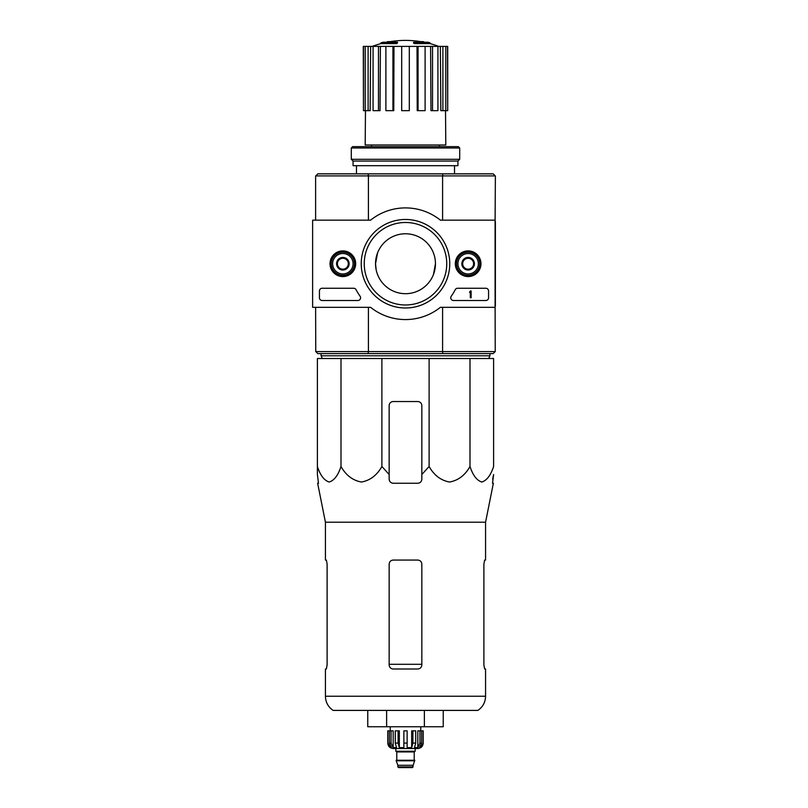 <?xml version="1.0" encoding="UTF-8"?>
<svg xmlns="http://www.w3.org/2000/svg" width="808" height="808" viewBox="0 0 808 808"><rect width="100%" height="100%" fill="white"/><g stroke="black" fill="none" stroke-linecap="round" stroke-linejoin="round"><path stroke-width="1.21" d="M340.996 358.52L317.392 358.52L317.392 466.489C320.241 475.266 324.17 480.447 329.179 482.033C334.199 480.477 338.138 475.296 340.996 466.489C345.935 475.266 352.743 480.447 361.418 482.033C370.104 480.477 376.932 475.296 381.891 466.489L381.891 358.52L340.996 358.52L340.996 466.489M381.891 466.489L389.153 474.518L389.153 479.174C389.395 481.639 390.759 483.002 393.244 483.255L417.756 483.255C420.241 483.002 421.604 481.649 421.837 479.174L421.837 474.518L429.109 466.489C434.048 475.266 440.855 480.447 449.521 482.033C458.217 480.477 465.044 475.296 469.993 466.489C472.852 475.266 476.781 480.447 481.78 482.033C486.8 480.477 490.749 475.296 493.607 466.489L493.607 358.52L381.891 358.52M396.728 42.784A95.324 31.037 90 0 1 397.435 42.238L397.435 43.056A95.324 31.037 90 0 0 396.728 43.602L396.728 42.784L380.982 42.784L380.982 43.602A95.324 95.324 0 0 0 372.236 46.389M396.728 43.602L380.982 43.602M397.435 42.238L383.164 42.238A95.324 95.324 0 0 0 380.982 42.784M387.486 42.117L387.486 41.683A93.93 16.311 -90 0 0 386.81 42.238M389.264 41.794L389.264 41.612A93.304 54.176 90 0 0 387.486 41.683M414.272 43.602L414.272 42.784A95.324 31.037 -90 0 0 413.555 42.238L413.555 43.056A95.324 31.037 -90 0 1 414.272 43.602L430.007 43.602L430.007 42.784L414.272 42.784M421.736 41.794L421.736 41.612A93.304 54.176 -90 0 1 423.503 41.683L423.503 42.117M424.18 42.238A93.93 16.311 90 0 0 423.503 41.683M430.007 42.784A95.324 95.324 0 0 0 427.836 42.238L413.555 42.238M371.589 144.986L371.589 146.622M495.102 221.523L495.375 176.033L493.193 173.851L317.796 173.851L315.615 176.033L315.615 220.16M495.243 351.571L493.193 353.611L317.796 353.611L315.756 351.571L495.243 351.571L495.102 305.949M376.164 257.661L375.538 263.731L377.538 252.985M375.538 263.731A29.957 29.957 0 0 1 420.473 237.784A29.957 29.957 0 0 1 420.473 289.678A29.957 29.957 0 0 1 375.538 263.731L376.144 269.731M435.462 263.731L433.462 274.488M442.511 353.611L442.915 351.571M368.074 351.571L368.488 353.611M368.488 173.851L368.074 175.902L315.756 175.902M495.243 175.902L368.074 175.902M442.915 175.902L442.511 173.851M368.408 307.313L368.408 351.44M442.592 307.313L442.592 351.44M495.375 221.523L495.375 305.949M442.592 176.033L442.592 220.16M368.408 176.033L368.408 220.16M315.615 307.313L315.756 351.571M356.469 165.68L356.469 173.851M417.019 46.389L418.069 46.389L418.069 110.666L417.221 110.666L417.019 46.389L393.981 46.389L393.769 110.666L392.93 110.666L392.93 46.389L393.981 46.389M418.069 46.389L447.713 46.389L447.713 110.666L447.541 46.389M363.459 46.389L363.459 110.666L363.287 46.389L370.64 46.389L370.145 110.666L368.115 110.666L368.115 46.389M373.074 46.389L378.467 46.389L378.467 110.666L373.074 110.666L373.074 46.389L370.64 46.389M378.467 46.389L380.396 46.389L380.023 110.666L378.467 110.666M392.93 110.666L385.891 110.666L385.891 46.389L380.396 46.389M385.891 46.389L392.93 46.389M445.521 110.666L445.804 144.986L365.186 144.986L365.469 110.666M442.885 46.389L442.885 110.666L440.845 110.666L440.35 46.389M432.533 46.389L432.533 110.666L430.977 110.666L430.593 46.389M442.885 110.666L447.541 110.666M445.804 110.666L445.804 46.389M432.533 110.666L437.926 110.666L437.926 46.389M418.069 110.666L425.109 110.666L425.109 46.389M409.313 46.389L409.313 110.666L401.687 110.666L401.687 46.389M363.459 110.666L365.196 110.666L365.196 46.389M365.196 110.666L368.115 110.666M322.291 358.52L321.069 355.793L489.931 355.793L488.709 358.52M321.069 353.611L321.069 355.793M317.392 474.518L317.392 466.489L317.392 474.518L318.493 483.255L317.392 474.518M469.993 466.489L469.993 358.52M429.109 466.489L429.109 358.52M421.837 474.518L421.837 405.636A4.08 4.08 0 0 0 417.756 401.546L393.244 401.546A4.08 4.08 0 0 0 389.153 405.636L389.153 474.518M325.422 696.244C325.594 702.263 328.159 706.98 333.118 710.404L477.881 710.404C482.841 706.98 485.396 702.263 485.568 696.244L325.422 696.244L325.422 669.004L326.371 669.004L327.109 664.923L326.371 669.004M421.837 564.146C421.584 561.651 420.221 560.298 417.756 560.065L393.244 560.065C390.769 560.287 389.416 561.651 389.153 564.146L389.153 664.923C389.406 667.408 390.769 668.771 393.244 669.004L417.756 669.004C420.221 668.771 421.584 667.418 421.837 664.923L421.837 564.146M327.109 664.923L327.109 564.146L326.371 560.065L325.422 560.065L325.422 522.2L317.635 483.255L318.493 483.255M325.422 522.2L485.568 522.2L485.568 560.065L484.628 560.065L483.891 564.146L483.891 664.923L484.628 669.004L485.568 669.004L485.568 696.244M492.658 479.174L493.607 474.518L492.506 483.255L493.365 483.255L485.568 522.2M367.761 710.404L367.761 726.745L424.372 726.745L424.372 710.404M386.628 726.745L386.628 710.404M424.372 726.745L443.239 726.745L443.239 710.404M495.102 220.16L495.102 307.313L440.4 307.313A55.833 55.833 0 0 1 370.589 307.313L312.625 307.313L312.625 220.16L370.589 220.16A55.833 55.833 0 0 1 440.4 220.16L495.102 220.16M330.017 263.731A12.837 12.837 0 0 1 349.268 252.621A12.837 12.837 0 0 1 349.268 274.851A12.837 12.837 0 0 1 330.017 263.731M455.308 263.731A12.837 12.837 0 0 1 474.559 252.621A12.837 12.837 0 0 1 474.559 274.851A12.837 12.837 0 0 1 455.308 263.731M361.237 263.731A44.258 44.258 0 0 1 427.624 225.402A44.258 44.258 0 0 1 427.624 302.061A44.258 44.258 0 0 1 361.237 263.731M485.84 288.244A2.727 2.727 0 0 1 488.567 290.971L488.567 297.778A2.727 2.727 0 0 1 485.84 300.505L453.48 300.505A2.727 2.727 0 0 1 451.258 296.203A56.105 56.105 0 0 0 455.227 289.708A2.727 2.727 0 0 1 457.641 288.244L485.84 288.244M353.662 288.244A2.727 2.727 0 0 1 356.076 289.708A55.833 55.833 0 0 0 360.075 296.193A2.727 2.727 0 0 1 357.853 300.505L322.16 300.505A2.727 2.727 0 0 1 319.433 297.778L319.433 290.971A2.727 2.727 0 0 1 322.16 288.244L353.662 288.244M330.735 263.731A12.12 12.12 0 0 1 348.915 253.237A12.12 12.12 0 0 1 348.915 274.235A12.12 12.12 0 0 1 330.735 263.731M456.025 263.731A12.12 12.12 0 0 1 474.205 253.237A12.12 12.12 0 0 1 474.205 274.235A12.12 12.12 0 0 1 456.025 263.731M364.246 263.731A41.248 41.248 0 0 1 426.119 228.007A41.248 41.248 0 0 1 426.119 299.455A41.248 41.248 0 0 1 364.246 263.731M470.317 290.971L471.135 290.971L471.135 297.778L470.317 297.778L470.317 292.304L469.499 292.334L470.317 290.971M462.691 260.59L468.145 257.449L473.589 260.59L473.589 266.882L468.145 270.024L462.691 266.882L462.691 260.59A6.292 6.292 0 0 1 473.589 260.59A6.292 6.292 0 0 1 468.145 270.024A6.292 6.292 0 0 1 462.691 260.59L462.691 266.882L468.145 270.024L473.589 266.882L473.589 260.59L470.862 259.014A5.444 5.444 0 0 1 470.862 268.448A5.444 5.444 0 0 1 462.691 263.731A5.444 5.444 0 0 1 465.418 259.014L462.691 260.59M468.145 273.952A10.211 10.211 0 0 1 459.298 258.631A10.211 10.211 0 0 1 476.983 258.631A10.211 10.211 0 0 1 468.145 273.952M468.145 275.306A11.575 11.575 0 0 1 458.116 257.944A11.575 11.575 0 0 1 478.164 257.944A11.575 11.575 0 0 1 468.145 275.306M465.418 259.014A5.444 5.444 0 0 1 470.862 259.014L468.145 257.449L465.418 259.014M337.411 260.59L342.855 257.449L348.299 260.59L348.299 266.882L342.855 270.024L337.411 266.882L337.411 260.59A6.292 6.292 0 0 1 348.299 260.59A6.292 6.292 0 0 1 342.855 270.024A6.292 6.292 0 0 1 337.411 260.59L337.411 266.882L342.855 270.024L348.299 266.882L348.299 260.59L345.582 259.014A5.444 5.444 0 0 1 345.582 268.448A5.444 5.444 0 0 1 337.411 263.731A5.444 5.444 0 0 1 340.128 259.014L337.411 260.59M342.855 273.952A10.211 10.211 0 0 1 334.007 258.631A10.211 10.211 0 0 1 351.702 258.631A10.211 10.211 0 0 1 342.855 273.952M342.855 275.306A11.575 11.575 0 0 1 332.835 257.944A11.575 11.575 0 0 1 352.884 257.944A11.575 11.575 0 0 1 342.855 275.306M340.128 259.014A5.444 5.444 0 0 1 345.582 259.014L342.855 257.449L340.128 259.014M459.701 147.985L458.338 146.622L352.662 146.622L351.298 147.985L351.298 159.287L459.701 159.287L459.701 147.985L351.298 147.985M459.701 159.287L457.924 161.055L353.066 161.055L351.298 159.287M457.924 161.055L457.924 165.68L353.066 165.68L353.066 161.055M419.948 730.836L419.948 743.087L417.817 747.632L417.817 730.836L423.2 730.836L423.2 743.087C422.877 746.4 421.059 748.208 417.756 748.531L393.244 748.531C389.931 748.208 388.113 746.4 387.8 743.087L390.335 747.632L391.547 747.632L389.416 743.087L389.416 730.836L391.052 730.836L391.052 743.087L389.416 743.087M413.12 766.923L397.869 766.923L398.556 767.6L412.444 767.6L414.756 760.247L396.233 760.247L396.233 760.793L414.756 760.793M397.869 766.923L397.869 765.277L413.12 765.277M396.506 760.247L414.484 760.247M414.211 759.975L414.211 751.935L414.898 751.258M395.829 748.531L395.829 751.258L415.171 751.258L415.171 748.531M407.131 743.087L403.869 743.087L403.869 730.836L407.131 730.836L407.131 747.632L411.666 747.632L412.898 743.087L411.666 747.632L411.666 730.836L415.726 730.836L415.726 743.087L412.898 743.087L412.898 730.836M423.129 730.836L423.129 743.087L420.665 747.632L420.665 746.299M421.584 730.836L421.584 743.087L419.443 747.632L420.665 747.632M415.726 743.087L414.494 747.632L417.817 747.632M403.869 743.087L403.869 747.632L399.334 747.632L398.102 743.087L395.274 743.087L396.496 747.632L393.183 747.632L391.052 743.087M390.335 746.299L390.335 747.632L387.87 743.087L387.87 730.836L387.87 743.087M395.274 743.087L395.274 730.836L398.102 730.836L398.102 743.087M387.8 743.087L387.8 730.836L389.416 730.836M399.334 747.632L399.334 730.836L398.102 730.836M393.183 747.632L393.183 730.836L391.052 730.836M420.746 730.836L420.746 726.745M421.837 664.307L389.153 664.307M396.779 759.975L396.779 751.935L414.211 751.935M421.584 743.087L419.948 743.087M439.411 144.986L439.411 146.622M454.52 165.68L454.52 173.851M424.119 42.238A95.324 95.324 0 0 0 386.881 42.238M438.764 46.389A95.324 95.324 0 0 0 430.007 43.602M489.931 353.611L489.931 355.793M397.869 765.277L396.233 760.793M396.779 751.935L396.102 751.258M390.244 730.836L390.244 726.745"/></g></svg>
